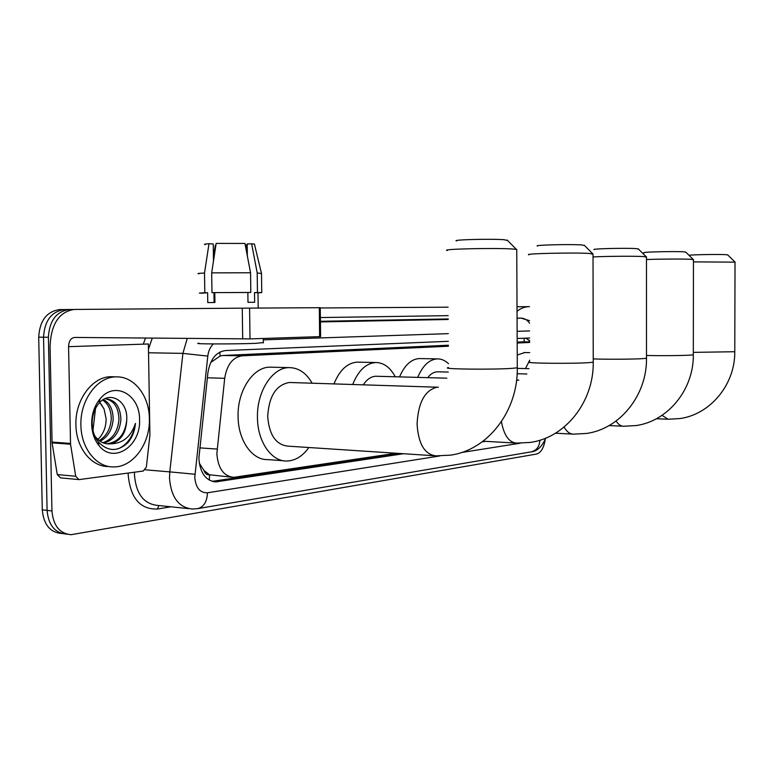 <?xml version="1.0" encoding="UTF-8"?>
<svg xmlns="http://www.w3.org/2000/svg" width="774" height="774" viewBox="0 0 774 774"><rect width="100%" height="100%" fill="white"/><g stroke="black" fill="none" stroke-linecap="round" stroke-linejoin="round"><path stroke-width="1.16" d="M448.398 346.23L242.117 355.827C232.722 357.249 226.908 364.748 224.692 378.322L216.855 453.67C218.016 468.338 223.628 476.223 233.719 477.335L396.104 453.245M199.247 463.046L203.92 470.437C205.11 473.601 207.006 475.081 209.609 474.878L209.29 480.141M209.609 474.878L203.92 470.437M448.398 345.223L223.096 355.479L220.164 355.963L211.35 362.058M523.263 341.847L517.177 342.098M209.928 474.83L231.378 477.142M529.668 342.447L517.187 343.027M545.157 439.738C543.793 447.982 540.92 452.751 536.537 454.057L71.024 534.708C59.598 533.509 53.242 525.594 51.945 510.946L48.404 337.261L43.538 337.222C44.534 320.784 51.423 311.564 64.213 309.561L64.716 309.552L64.213 309.561C51.423 311.564 44.534 320.784 43.538 337.222L47.098 510.395L43.538 337.222L38.7 337.174C39.697 320.794 46.585 311.603 59.385 309.6L64.668 309.552M66.187 534.089C54.751 532.889 48.394 524.995 47.098 510.395C48.394 524.995 54.751 532.889 66.187 534.089L67.115 534.205M62.278 533.596L61.378 533.48C49.942 532.28 43.576 524.404 42.28 509.843L38.7 337.174M448.369 341.315L225.466 350.554C215.985 351.928 210.131 359.359 207.896 372.845L198.87 458.392C200.031 472.933 205.691 480.77 215.84 481.883L403.525 453.728M398.842 453.419L212.134 481.36M48.404 337.261C49.401 320.784 56.289 311.535 69.07 309.523L73.017 309.494M320.272 307.965L448.127 307.181M517.013 306.756L528.332 306.678M482.144 441.886L485.714 441.344M529.648 338.044L517.158 338.461M525.73 338.103L529.658 340.792M149.382 418.782C150.243 443.434 133.215 467.196 113.788 466.916C96.605 467.583 81.038 448.417 80.912 425.139C79.993 399.964 97.495 376.667 116.1 376.88C134.105 376.067 149.334 395.882 149.382 418.782M108.96 466.509L108.824 466.499C91.622 467.157 76.045 448.04 75.92 424.829C75.001 399.732 92.512 376.503 111.127 376.715L114.078 376.812M126.743 419.663C128.087 400.738 109.647 390.154 98.995 403.312C94.457 408.682 92.183 415.415 92.154 423.523C92.358 430.712 94.409 436.836 98.317 441.906C107.838 451.745 117.716 451.987 127.952 442.631C132.277 437.329 134.782 430.924 135.45 423.407C130.922 436.875 122.592 443.686 110.459 443.841C120.618 441.257 126.056 433.295 126.752 419.963L126.752 419.963C125.185 434.137 118.586 442.08 106.928 443.802L106.735 443.802M91.651 424.142C91.642 414.148 94.476 405.692 100.156 398.774C114.804 380.46 140.046 394.75 139.562 419.692C141.062 446.047 113.546 464.545 98.956 445.543C94.36 439.816 91.922 432.685 91.651 424.142M102.913 442.747C112.491 439.313 117.841 431.563 118.954 419.518C118.635 407.801 114.31 400.932 105.98 398.929M103.851 443.115C114.001 440.058 119.68 432.231 120.889 419.624C120.405 406.824 115.5 399.916 106.164 398.92M99.227 440.599C106.493 436.052 110.498 428.883 111.243 419.082C111.224 410.123 108.341 403.786 102.603 400.081M100.136 441.257C107.983 436.913 112.327 429.56 113.159 419.189C113.072 409.475 109.811 402.944 103.377 399.577M100.93 403.834L104.055 409.011L99.091 401.425M94.602 435.559C98.327 441.054 103.087 443.841 108.882 443.937L110.459 443.841M104.055 409.011L106.115 418.734C106.154 425.923 104.045 432.173 99.807 437.494L97.921 439.506M118.354 448.775C127.7 444.334 133.399 435.878 135.45 423.407M68.567 346.675L148.376 343.985L149.924 435.027L146.373 467.032L143.238 471.047L78.977 479.609L75.707 476.262L70.54 444.218L52.081 442.863L50.058 346.404C51.007 324.171 59.017 311.854 74.101 309.455L249.586 308.12L250.002 338.896L74.643 337.445C70.85 337.977 68.828 341.053 68.567 346.675L70.54 444.218M78.426 479.551L60.546 477.877L57.276 474.568L52.081 442.863M320.591 336.555L319.623 336.642L319.304 307.704L249.586 308.12M319.304 307.704L320.272 307.694L320.591 336.593M319.623 336.642L250.002 338.896M214.098 302.508L213.953 292.649M213.489 260.973L213.237 243.916L208.999 243.723L204.51 273.067L204.81 292.746L207.625 292.766L203.146 293.065M257.994 292.785L254.511 292.543L254.636 302.295L247.99 302.305L247.854 292.495L211.979 292.63L211.679 272.864L216.159 243.404L244.961 243.452L250.553 272.777L250.815 292.446L247.854 292.495M263.353 342.563L255.836 343.346C234.512 344.188 188.779 344.072 199.16 343.23M204.81 292.746L199.344 293.094L203.146 293.182M257.994 292.891L261.757 292.582L257.461 292.495L257.2 272.941L251.637 243.781L247.177 243.965L247.341 255.904M254.511 292.543L257.461 292.495M204.51 273.067C198.492 273.29 196.644 273.522 198.966 273.764M261.506 273.57L257.2 272.941M208.999 243.723C204.733 244.013 203.465 244.323 205.178 244.652M215.878 245.29L215.298 245.319L213.43 257.181M254.569 244.652L254.423 244.071L251.637 243.781M207.625 292.766L207.771 302.576L214.93 302.499L214.785 292.649M250.815 292.446L211.979 292.63M250.553 272.777L211.679 272.864M246.432 251.144L246.345 244.865M456.573 240.956C450.652 239.756 490.629 238.682 504.087 239.708L507.657 240.559M516.751 250.012L516.751 249.402L512.224 248.976C493.899 247.777 438.926 249.112 447.382 250.505M290.937 382.53L289.321 382.482C276.154 384.881 268.946 396.211 267.707 416.451C269.129 434.882 275.873 444.779 287.938 446.143L433.798 455.712M308.836 447.517C302.673 456.157 295.426 460.656 287.096 461.023C271.568 461.797 257.481 441.78 257.452 417.486C256.726 391.431 272.458 367.408 289.118 367.621C298.532 367.708 306.214 372.894 312.154 383.207M283.516 460.753L267.92 459.611C252.295 460.366 238.111 440.532 238.082 416.489C237.328 390.706 253.146 366.944 269.923 367.166L272.08 367.215M537.524 246.064C532.551 245.048 570.544 244.081 581.884 244.952L584.593 245.59M593.019 254.22L589.575 253.446C574.144 252.421 521.937 253.63 529.039 254.81M377.025 376.27L375.845 376.241C371.075 376.474 366.886 379.337 363.267 384.842M352.702 384.504C358.285 370.611 365.947 363.277 375.7 362.522C383.652 362.6 390.173 367.35 395.243 376.764M333.981 383.904C339.593 370.146 347.323 362.89 357.153 362.145L358.749 362.174M594.239 249.644C589.885 248.754 626.389 247.854 636.334 248.628L638.531 249.131M646.484 257.191L643.687 256.571C634.99 256.01 605.839 256.223 593.019 256.939M438.307 371.82L437.368 371.801C433.856 371.946 430.644 373.9 427.732 377.654M417.718 377.383C422.691 365.647 429.202 359.484 437.262 358.894C441.315 358.817 445.069 360.423 448.523 363.722M399.539 376.88C404.55 365.26 411.129 359.146 419.256 358.565L420.534 358.585M643.126 253.717L644.045 252.788C640.204 251.995 675.325 251.163 684.11 251.85L685.919 252.256M693.446 259.822L691.153 259.319C684.081 258.864 660.038 258.98 646.484 259.532M688.957 255.275C693.359 254.617 720.11 254.201 726.37 254.694L727.87 255.033M735.029 262.154L693.446 261.873M525.469 368.579L529.735 360.181M517.235 355.063L524.772 352.557M517.042 311.322C520.67 308.294 524.743 306.736 529.242 306.649L529.513 306.649M199.731 447.865L217.068 449.075M219.748 352.141L220.164 355.963M523.901 338.18L524.424 341.856M200.408 465.3L199.644 465.222M207.355 377.789L224.692 378.322M223.096 355.479L242.117 355.827M522.769 341.847L529.668 341.905L522.847 341.837M97.243 438.848L98.501 438.935M95.531 408.44L92.977 430.412M42.28 509.843L51.945 510.946M212.608 481.293L217.639 481.738M213.44 343.927C210.325 346.82 208.448 350.874 207.8 356.098L194.777 477.306C195.725 487.784 199.944 492.941 207.442 492.796L439.738 455.963M207.442 492.796C207.093 501.697 203.804 506.989 197.573 508.673L192.233 509.002C178.639 507.531 171.054 497.198 169.496 478.022L169.787 471.879L145.27 469.808M170.957 506.786L157.451 509.021L158.893 505.538M157.451 509.021C140.287 509.611 130.535 498.311 128.213 475.11L128.223 473.059M134.502 472.217L134.463 474.936C136.05 493.744 143.703 503.893 157.412 505.383L188.527 508.624M143.296 344.149L145.493 338.093M320.378 317.553L448.185 315.647M69.573 309.513L64.716 309.552M194.922 474.249L169.787 471.879L182.906 353.379L148.521 352.78M207.8 356.098L182.906 353.379L187.24 338.47M152.255 338.151L148.463 349.103M517.071 318.182L520.834 318.114L517.071 318.124M529.59 323.251C527.394 319.991 524.54 318.278 521.028 318.114L521.25 318.124M448.214 319.498L320.426 321.907L448.214 319.488M448.214 318.946L320.426 321.297L448.214 318.946M461.517 452.509L520.254 443.202M529.619 330.914L517.129 331.33M448.31 333.642L263.315 339.844M545.815 438.094C541.868 446.811 537.011 451.397 531.245 451.852C536.585 450.497 539.468 446.617 539.894 440.213M52.003 442.08L70.473 443.425M242.688 338.973L242.262 308.168M57.276 474.568L75.707 476.262M438.384 387.203L436.875 387.242C424.829 390.357 418.221 402.606 417.07 423.988C418.347 443.87 424.636 454.493 435.936 455.857L450.449 455.151C487.91 450.139 518.096 410.907 517.293 367.785L517.293 367.157M448.543 367.553C438.036 369.15 494.006 369.837 512.794 368.289L517.293 367.785L516.751 249.402M501.436 421.656C503.971 435.433 509.069 442.583 516.742 443.115L530.316 442.418C565.446 437.697 593.881 401.725 593.242 362.184L593.232 361.719M529.745 361.951C520.892 363.296 574.008 363.877 589.807 362.571L593.242 362.184L593.019 253.766M518.793 380.131L516.568 380.295M564.111 427.045C566.8 431.815 569.964 434.185 573.592 434.156L586.489 433.459C619.916 428.96 647.054 395.262 646.503 358.256L646.503 357.878M593.232 358.904C606.003 359.465 635.057 359.271 643.726 358.565L646.503 358.256L646.484 256.842M616.104 421.008C618.329 424.549 620.854 426.3 623.67 426.251L635.957 425.574C667.846 421.269 693.785 389.583 693.32 354.792L693.32 354.492M646.503 355.459C660.019 355.847 683.984 355.624 691.027 355.053L693.32 354.792L693.446 259.532M662.041 415.338L668.126 419.247L679.862 418.57C710.348 414.438 735.174 384.543 734.778 351.725L734.778 351.483M693.32 352.373L734.778 351.725L735.029 261.922M529.445 341.905L528.884 339.96M59.385 309.6L69.07 309.523M213.411 481.67L215.84 481.883M529.571 320.668L521.028 318.114L517.071 318.191M197.573 508.673L531.245 451.852M98.995 403.312L100.156 398.774M108.882 443.937L106.928 443.802M98.308 441.906L98.956 445.543M116.1 376.88L111.127 376.715M257.994 292.62L258.197 308.062M263.295 338.461L263.353 342.94M261.496 273.164L261.757 292.582M254.423 244.071L261.418 273.164M507.115 240.008L516.316 249.334M289.118 367.621L269.923 367.166M289.321 382.482L438.103 387.223M584.196 245.184L592.691 253.717M483.073 441.199L515.223 443.028M375.7 362.522L357.153 362.145M516.587 380.082L518.735 380.131M375.845 376.241L446.821 378.176M638.211 248.812L646.213 256.794M555.451 433.217L572.412 434.098M437.262 358.894L419.256 358.565M437.368 371.801L448.291 372.062M517.138 373.736L526.881 373.977M685.658 252.005L693.233 259.493M609.09 425.574L622.731 426.213M517.293 368.405L528.961 368.656M727.657 254.83L734.845 261.893M656.381 418.744L667.372 419.208M529.706 352.625L523.921 352.538"/></g></svg>
